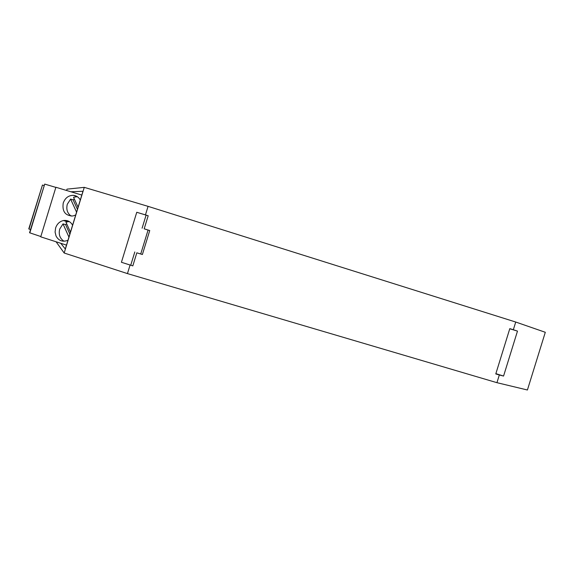 <?xml version="1.0" encoding="UTF-8"?>
<svg xmlns="http://www.w3.org/2000/svg" width="574" height="574" viewBox="0 0 574 574"><rect width="100%" height="100%" fill="white"/><g stroke="black" fill="none" stroke-linecap="round" stroke-linejoin="round"><path stroke-width="0.86" d="M75.696 215.02L72.826 216.003C65.221 215.752 62.028 211.419 63.24 202.995C65.142 197.937 68.507 195.375 73.336 195.325C76.392 195.626 78.71 197.183 80.295 200.01M67.997 240.176L67.165 240.563C62.272 242.128 58.562 240.599 56.03 235.979L55.09 232.097L55.592 228.014C56.998 223.953 59.603 221.464 63.398 220.545C67.402 219.978 70.466 221.521 72.589 225.173M66.484 245.127L40.732 236.832L55.893 187.26L81.809 195.06L82.283 193.51M71.219 216.111C67.359 213.363 66.053 209.417 67.294 204.272L70.609 199.07L73.149 199.896L74.326 198.999M73.149 199.896L77.44 209.331M78.078 207.243L73.537 197.269L77.296 196.667M70.451 232.161L65.931 222.124L69.196 221.535M64.015 241.231C59.875 238.526 58.433 234.479 59.703 229.098L63.011 223.903L65.587 224.613L66.677 223.781M70.609 199.07L76.572 212.179M40.826 236.531L29.554 232.75L44.715 184.096L29.805 232.872M55.85 187.397L44.715 184.096M65.587 224.613L69.856 234.106M63.011 223.903L68.945 237.098M66.462 220.516L67.237 221.621M30.537 229.543L28.757 228.933L42.44 185.058L28.994 229.033M43.997 185.524L42.44 185.058M121.423 262.282L132.816 265.884L121.423 262.282L136.756 212.28L148.185 215.752L145.452 214.898L148.07 206.353L84.27 187.354L67 189.147L66.591 190.482M148.07 206.353L515.732 322.036L545.3 332.289L527.413 389.997L496.941 382.679L499.33 374.98L503.563 376.056L517.483 331.119L513.343 329.741L515.732 322.036M56.08 241.769L64.18 253.012L127.45 273.597L496.941 382.679M84.27 187.354L64.18 253.012M70.918 191.781L82.965 191.271L65.3 249.008L60.751 243.276M127.45 273.597L130.068 265.066M145.452 214.898L136.756 212.28M136.82 252.818L142.395 254.497L136.82 252.818L132.816 265.884M499.33 374.98L495.778 373.925L509.805 328.637L513.343 329.741M148.185 215.752L144.182 228.818L149.742 230.533L142.395 254.497M149.742 230.533L148.07 230.059L140.817 253.708M134.804 251.972L130.836 264.901M148.07 230.059L144.182 228.818M146.061 215.264L142.094 228.208M495.864 373.638L503.563 376.056M509.762 328.766L517.483 331.119M63.398 220.545L67.459 221.686M73.336 195.325L77.282 196.652"/></g></svg>
